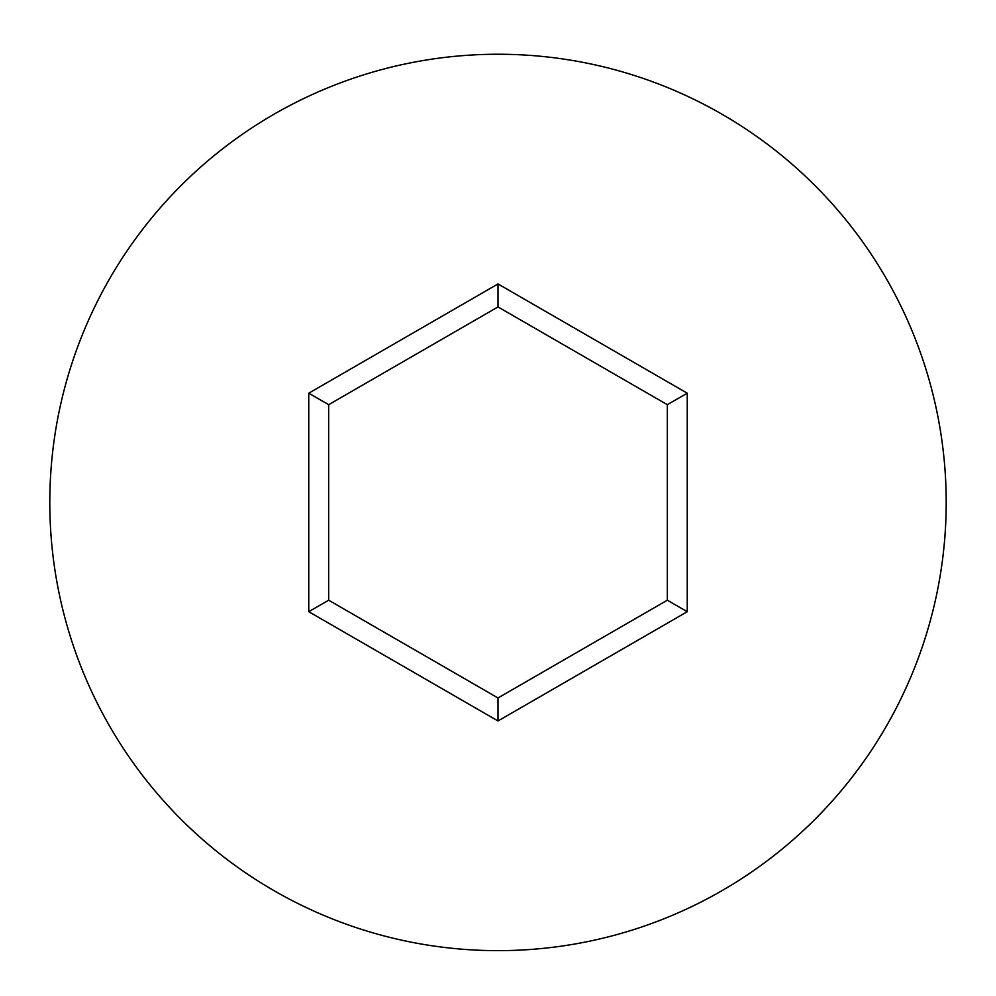 <?xml version="1.0" encoding="UTF-8"?>
<svg xmlns="http://www.w3.org/2000/svg" width="996" height="996" viewBox="0 0 996 996"><rect width="100%" height="100%" fill="white"/><g stroke="black" fill="none" stroke-linecap="round" stroke-linejoin="round"><path stroke-width="1.49" d="M946.2 502.445A448.2 448.2 0 0 0 498 54.245A448.2 448.2 0 0 0 49.8 502.445A448.2 448.2 0 0 0 498 950.645A448.2 448.2 0 0 0 946.2 502.445M498 720.967L308.76 611.706L308.76 393.196L498 283.935L687.24 393.196L687.24 611.706L498 720.967L498 697.959L667.32 600.202L667.32 404.687L498 306.93L328.68 404.687L328.68 600.202L498 697.959M687.24 611.706L667.32 600.202M667.32 404.687L687.24 393.196M498 306.93L498 283.935M328.68 404.687L308.76 393.196M308.76 611.706L328.68 600.202"/></g></svg>
